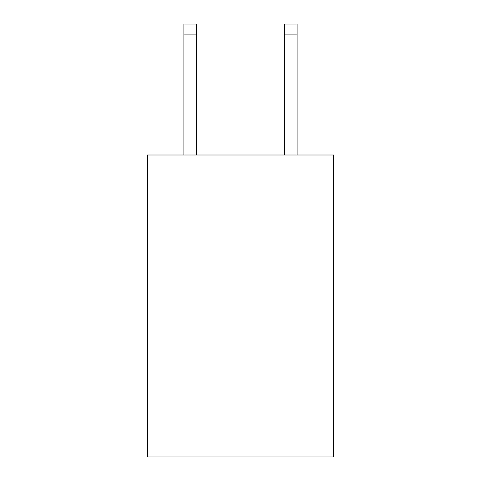 <?xml version="1.0" encoding="UTF-8"?>
<svg xmlns="http://www.w3.org/2000/svg" width="481" height="481" viewBox="0 0 481 481"><rect width="100%" height="100%" fill="white"/><g stroke="black" fill="none" stroke-linecap="round" stroke-linejoin="round"><path stroke-width="0.72" d="M333.604 154.996L333.604 456.95L147.396 456.95L147.396 154.996L333.604 154.996M196.464 154.996L196.464 34.115L183.886 34.115L183.886 24.05L196.464 24.05L196.464 34.115M183.886 154.996L183.886 34.115M297.114 154.996L297.114 24.05L284.536 24.05L284.536 154.996M284.536 34.115L297.114 34.115"/></g></svg>

